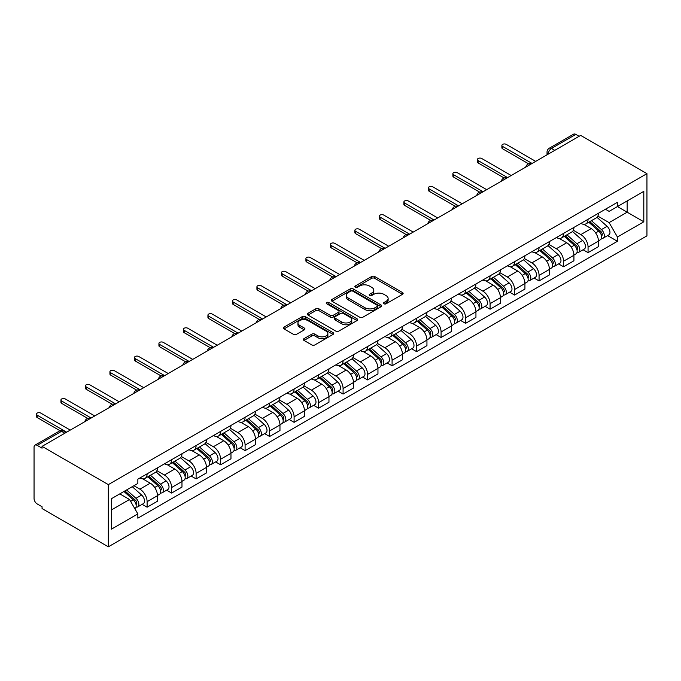 <?xml version="1.0" encoding="UTF-8"?>
<svg xmlns="http://www.w3.org/2000/svg" width="681" height="681" viewBox="0 0 681 681"><rect width="100%" height="100%" fill="white"/><g stroke="black" fill="none" stroke-linecap="round" stroke-linejoin="round"><path stroke-width="1.02" d="M383.965 303.786A1.524 0.877 0 0 0 386.118 303.786L402.497 294.328A2.179 1.26 0 0 0 403.135 293.434A2.179 1.26 0 0 0 402.497 292.549L374.754 276.529A2.179 1.26 0 0 0 371.673 276.529L355.295 285.986A1.524 0.877 0 0 0 354.844 286.607A1.524 0.877 0 0 0 355.295 287.229A1.524 0.877 0 0 0 357.448 287.229L359.568 286.003A6.972 4.026 0 0 1 369.434 286.003L371.749 287.339A6.972 4.026 0 0 1 373.792 290.191A6.972 4.026 0 0 1 371.749 293.034L369.63 294.26A1.524 0.877 0 0 0 369.179 294.882A1.524 0.877 0 0 0 369.63 295.503A1.524 0.877 0 0 0 371.783 295.503L373.903 294.286A6.972 4.026 0 0 1 383.769 294.286L386.084 295.614A6.972 4.026 0 0 1 388.127 298.465A6.972 4.026 0 0 1 386.084 301.308L383.965 302.534A1.524 0.877 0 0 0 383.514 303.156A1.524 0.877 0 0 0 383.965 303.786L383.965 302.534M304.007 338.644A2.179 1.26 0 0 0 303.368 339.53A2.179 1.26 0 0 0 304.007 340.423L311.787 344.918A2.179 1.26 0 0 0 314.869 344.918L333.06 334.414A2.179 1.26 0 0 0 333.699 333.528A2.179 1.26 0 0 0 333.06 332.634L305.318 316.622A2.179 1.26 0 0 0 302.228 316.622L284.045 327.118A2.179 1.26 0 0 0 283.407 328.012A2.179 1.26 0 0 0 284.045 328.897L293.443 334.328A2.179 1.26 0 0 0 296.533 334.328L304.313 329.834A2.179 1.26 0 0 0 304.952 328.94A2.179 1.26 0 0 0 304.313 328.055L299.649 325.365A5.831 3.362 0 0 1 297.946 322.981A5.831 3.362 0 0 1 301.538 319.874A5.831 3.362 0 0 1 307.897 320.598L326.165 331.145A5.831 3.362 0 0 1 327.867 333.528A5.831 3.362 0 0 1 324.267 336.635A5.831 3.362 0 0 1 317.916 335.903L314.869 334.15A2.179 1.26 0 0 0 311.787 334.15L304.007 338.644L304.007 340.423M108.33 484.625L42.06 446.37L580.68 135.4L646.95 173.655L108.33 484.625L108.33 546.817L646.95 235.847L646.95 173.655M359.73 317.244A2.179 1.26 0 0 0 362.811 317.244L380.994 306.739A2.179 1.26 0 0 0 381.632 305.854A2.179 1.26 0 0 0 380.994 304.96L353.252 288.94A2.179 1.26 0 0 0 350.17 288.94L331.979 299.444A2.179 1.26 0 0 0 331.341 300.33A2.179 1.26 0 0 0 331.979 301.223L359.73 317.244M327.272 304.109A1.524 0.877 0 0 1 328.821 304.33L356.997 320.598L338.84 331.077A2.179 1.26 0 0 1 335.759 331.077L308.016 315.065L308.016 313.286A2.179 1.26 0 0 0 307.369 314.171A2.179 1.26 0 0 0 308.016 315.065M308.016 313.286L315.797 308.791A2.179 1.26 0 0 1 318.878 308.791L330.132 315.286A2.179 1.26 0 0 0 333.213 315.286L338.38 312.307A2.179 1.26 0 0 0 339.019 311.413A2.179 1.26 0 0 0 338.38 310.519L326.659 303.76A1.524 0.877 0 0 1 326.216 303.139A1.524 0.877 0 0 1 327.161 302.321A1.524 0.877 0 0 1 328.821 302.517L357.031 318.802A2.179 1.26 0 0 1 357.67 319.687A2.179 1.26 0 0 1 357.031 320.581L357.031 318.802M42.06 446.37L42.06 448.183L37.191 445.365A4.444 2.562 -120 0 0 34.969 445.153A4.444 2.562 -120 0 0 34.05 447.187L34.05 498.501A4.444 2.562 -120 0 0 37.191 503.94L42.06 506.749L42.06 508.562L108.33 546.817M554.768 150.356L551.474 148.449A4.444 2.562 60 0 0 549.252 148.228L573.589 134.183A4.444 2.562 60 0 1 575.811 134.395L551.474 148.449A4.444 2.562 120 0 0 548.333 153.889L548.333 154.076M579.114 136.302L575.811 134.395M588.061 219.256A10.215 5.899 60 0 1 585.949 223.845L596.309 217.86A10.215 5.899 -120 0 0 598.429 213.272M573.351 230.263L580.842 234.579A10.215 5.899 60 0 1 588.061 247.092L598.429 241.108A10.215 5.899 -120 0 0 591.202 228.595L583.787 224.313M598.429 241.108L598.429 246.641L588.061 252.625L583.089 249.757M585.949 223.845A10.215 5.899 60 0 1 580.919 223.385M588.061 247.092L588.061 252.625M563.562 233.404A10.215 5.899 60 0 1 561.45 237.984L571.81 232A10.215 5.899 -120 0 0 573.93 227.42M558.599 263.896L563.562 266.765L573.93 260.78L573.93 255.256A10.215 5.899 -120 0 0 566.703 242.742L559.288 238.461M561.45 237.984A10.215 5.899 60 0 1 556.42 237.524M548.86 244.402L556.343 248.727A10.215 5.899 60 0 1 563.562 261.232L563.562 266.765M539.071 247.543A10.215 5.899 60 0 1 536.951 252.132L547.32 246.147A10.215 5.899 -120 0 0 549.431 241.559M534.1 278.044L539.071 280.912L549.431 274.928L549.431 269.395A10.215 5.899 -120 0 0 542.212 256.882L534.789 252.6M536.951 252.132A10.215 5.899 60 0 1 531.921 251.672M524.361 258.542L531.844 262.866A10.215 5.899 60 0 1 539.071 275.379L539.071 280.912M514.572 261.691A10.215 5.899 60 0 1 512.452 266.271L522.821 260.287A10.215 5.899 -120 0 0 524.932 255.707M509.601 292.183L514.572 295.052L524.932 289.067L524.932 283.534A10.215 5.899 -120 0 0 517.713 271.029L510.29 266.748M512.452 266.271A10.215 5.899 60 0 1 507.43 265.811M499.863 272.689L507.345 277.014A10.215 5.899 60 0 1 514.572 289.519L514.572 295.052M490.073 275.831A10.215 5.899 60 0 1 487.962 280.419L498.322 274.434A10.215 5.899 -120 0 0 500.441 269.846M485.102 306.331L490.073 309.2L500.441 303.215L500.441 297.682A10.215 5.899 -120 0 0 493.214 285.169L485.8 280.887M487.962 280.419A10.215 5.899 60 0 1 482.931 279.959M475.364 286.829L482.855 291.153A10.215 5.899 60 0 1 490.073 303.666L490.073 309.2M465.574 289.978A10.215 5.899 60 0 1 463.463 294.558L473.823 288.574A10.215 5.899 -120 0 0 475.942 283.994M460.611 320.47L465.574 323.339L475.942 317.355L475.942 311.821A10.215 5.899 -120 0 0 468.715 299.317L461.301 295.035M463.463 294.558A10.215 5.899 60 0 1 458.432 294.098M450.865 300.976L458.356 305.301A10.215 5.899 60 0 1 465.574 317.806L465.574 323.339M441.075 304.118A10.215 5.899 60 0 1 438.964 308.706L449.332 302.722A10.215 5.899 -120 0 0 451.443 298.133M436.112 334.609L441.084 337.487L451.443 331.502L451.443 325.969A10.215 5.899 -120 0 0 444.216 313.456L436.802 309.174M438.964 308.706A10.215 5.899 60 0 1 433.933 308.246M426.374 315.116L433.857 319.44A10.215 5.899 60 0 1 441.084 331.953L441.084 337.487M416.585 318.265A10.215 5.899 60 0 1 414.465 322.845L424.833 316.861A10.215 5.899 -120 0 0 426.944 312.281M411.613 348.757L416.585 351.626L426.944 345.642L426.944 340.108A10.215 5.899 -120 0 0 419.726 327.604L412.303 323.313M414.465 322.845A10.215 5.899 60 0 1 409.434 322.385M401.875 329.263L409.358 333.588A10.215 5.899 60 0 1 416.585 346.093L416.585 351.626M392.086 332.405A10.215 5.899 60 0 1 389.966 336.993L400.334 331.009A10.215 5.899 -120 0 0 402.445 326.42M387.114 362.896L392.086 365.765L402.445 359.789L402.445 354.256A10.215 5.899 -120 0 0 395.227 341.743L387.804 337.461M389.966 336.993A10.215 5.899 60 0 1 384.944 336.533M377.376 343.403L384.859 347.727A10.215 5.899 60 0 1 392.086 360.24L392.086 365.765M367.587 346.552A10.215 5.899 60 0 1 365.476 351.132L375.835 345.148A10.215 5.899 -120 0 0 377.955 340.568M362.615 377.044L367.587 379.913L377.955 373.929L377.955 368.395A10.215 5.899 -120 0 0 370.728 355.891L363.313 351.6M365.476 351.132A10.215 5.899 60 0 1 360.445 350.672M352.877 357.551L360.368 361.866A10.215 5.899 60 0 1 367.587 374.38L367.587 379.913M343.088 360.692A10.215 5.899 60 0 1 340.977 365.28L351.336 359.296A10.215 5.899 -120 0 0 353.456 354.707M338.125 391.183L343.088 394.052L353.456 388.068L353.456 382.543A10.215 5.899 -120 0 0 346.229 370.03L338.815 365.748M340.977 365.28A10.215 5.899 60 0 1 335.946 364.82M328.378 371.69L335.869 376.014A10.215 5.899 60 0 1 343.088 388.528L343.088 394.052M318.597 374.831A10.215 5.899 60 0 1 316.478 379.419L326.846 373.435A10.215 5.899 -120 0 0 328.957 368.855M313.626 405.331L318.597 408.2L328.957 402.216L328.957 396.683A10.215 5.899 -120 0 0 321.738 384.169L314.316 379.887M316.478 379.419A10.215 5.899 60 0 1 311.447 378.959M303.888 385.838L311.37 390.153A10.215 5.899 60 0 1 318.597 402.667L318.597 408.2M294.098 388.979A10.215 5.899 60 0 1 291.979 393.567L302.347 387.583A10.215 5.899 -120 0 0 304.458 382.994M289.127 419.47L294.098 422.339L304.458 416.355L304.458 410.83A10.215 5.899 -120 0 0 297.239 398.317L289.817 394.035M291.979 393.567A10.215 5.899 60 0 1 286.948 393.099M279.389 399.977L286.871 404.301A10.215 5.899 60 0 1 294.098 416.815L294.098 422.339M269.599 403.118A10.215 5.899 60 0 1 267.48 407.706L277.848 401.722A10.215 5.899 -120 0 0 279.959 397.134M264.628 433.618L269.599 436.487L279.968 430.503L279.968 424.97A10.215 5.899 -120 0 0 272.74 412.456L265.326 408.174M267.48 407.706A10.215 5.899 60 0 1 262.457 407.247M254.89 414.125L262.372 418.44A10.215 5.899 60 0 1 269.599 430.954L269.599 436.487M245.1 417.266A10.215 5.899 60 0 1 242.989 421.854L253.349 415.87A10.215 5.899 -120 0 0 255.469 411.281M240.129 447.757L245.1 450.626L255.469 444.642L255.469 439.117A10.215 5.899 -120 0 0 248.242 426.604L240.827 422.322M242.989 421.854A10.215 5.899 60 0 1 237.958 421.386M230.391 428.264L237.882 432.588A10.215 5.899 60 0 1 245.1 445.102L245.1 450.626M220.601 431.405A10.215 5.899 60 0 1 218.49 435.993L228.85 430.009A10.215 5.899 -120 0 0 230.97 425.421M215.639 461.905L220.601 464.774L230.97 458.79L230.97 453.257A10.215 5.899 -120 0 0 223.743 440.743L216.328 436.461M218.49 435.993A10.215 5.899 60 0 1 213.459 435.534M205.9 442.412L213.383 446.727A10.215 5.899 60 0 1 220.601 459.241L220.601 464.774M196.111 445.553A10.215 5.899 60 0 1 193.991 450.141L204.36 444.157A10.215 5.899 -120 0 0 206.471 439.568M191.14 476.045L196.111 478.913L206.471 472.929L206.471 467.404A10.215 5.899 -120 0 0 199.252 454.891L191.829 450.609M193.991 450.141A10.215 5.899 60 0 1 188.96 449.673M181.401 456.551L188.884 460.875A10.215 5.899 60 0 1 196.111 473.389L196.111 478.913M171.612 459.692A10.215 5.899 60 0 1 169.492 464.28L179.861 458.296A10.215 5.899 -120 0 0 181.972 453.708M166.641 490.192L171.612 493.061L181.972 487.077L181.972 481.544A10.215 5.899 -120 0 0 174.753 469.03L167.33 464.748M169.492 464.28A10.215 5.899 60 0 1 164.47 463.821M156.902 470.699L164.385 475.015A10.215 5.899 60 0 1 171.612 487.528L171.612 493.061M147.113 473.84A10.215 5.899 60 0 1 145.002 478.42L155.362 472.444A10.215 5.899 -120 0 0 157.481 467.856M142.142 504.332L147.113 507.2L157.481 501.216L157.481 495.691A10.215 5.899 -120 0 0 150.254 483.178L142.84 478.896M145.002 478.42A10.215 5.899 60 0 1 139.971 477.96M133.919 485.715L139.894 489.162A10.215 5.899 60 0 1 147.113 501.676L147.113 507.2M605.418 209.237L609.103 211.374L643.809 191.335L627.167 200.946L627.167 212.191L609.103 222.61L597.85 216.115M111.471 509.924L129.526 499.496L137.851 513.908L111.471 529.146L111.471 498.679L137.851 483.45L137.851 479.186L617.429 202.308L617.429 206.564L643.809 221.793L617.429 237.031L609.103 222.61M643.809 191.335L643.809 221.793M137.851 513.908L137.851 518.173L617.429 241.287L617.429 237.031M129.526 499.496L119.788 493.878M607.588 235.609L617.429 241.287M384.578 303.998L386.084 303.122A6.972 4.026 0 0 0 388.127 300.278L388.127 298.465M373.792 290.191L373.792 292.004A6.972 4.026 0 0 1 371.749 294.847L370.243 295.724M402.471 294.345L374.754 278.342A2.179 1.26 0 0 0 371.673 278.342L355.908 287.442M380.994 304.96L380.994 306.739L353.252 290.753A2.179 1.26 0 0 0 350.17 290.753L332.013 301.24M377.146 306.476A1.524 0.877 0 0 0 377.589 305.854A1.524 0.877 0 0 0 377.146 305.224L352.792 291.17A1.524 0.877 0 0 0 350.63 291.17L348.4 292.455A6.972 4.026 0 0 0 346.357 295.307A6.972 4.026 0 0 0 348.4 298.15L365.042 307.761A6.972 4.026 0 0 0 374.908 307.761L377.146 306.476L377.146 308.289A1.524 0.877 0 0 0 377.589 307.667L377.589 305.854M346.357 295.307L346.357 297.12A6.972 4.026 0 0 0 348.4 299.963L348.4 298.15M377.146 308.289L374.908 309.574A6.972 4.026 0 0 1 365.042 309.574L348.4 299.963M308.042 315.082L315.797 310.604L315.797 308.791M339.019 311.413L339.019 313.226A2.179 1.26 0 0 1 338.38 314.12L333.213 317.099A2.179 1.26 0 0 1 330.132 317.099L318.878 310.604A2.179 1.26 0 0 0 315.797 310.604M341.811 322.028A5.831 3.362 0 0 0 348.161 322.751A5.831 3.362 0 0 0 351.762 319.644A5.831 3.362 0 0 0 350.051 317.261L343.616 313.549A2.179 1.26 0 0 0 340.534 313.549L335.375 316.529A2.179 1.26 0 0 0 334.737 317.423A2.179 1.26 0 0 0 335.375 318.308L341.811 322.028L341.811 323.841A5.831 3.362 0 0 0 348.161 324.565A5.831 3.362 0 0 0 351.762 321.458L351.762 319.644M334.737 317.423L334.737 319.236A2.179 1.26 0 0 0 335.375 320.121L335.375 318.308M341.811 323.841L335.375 320.121M327.867 333.528L327.867 335.341A5.831 3.362 0 0 1 324.267 338.448A5.831 3.362 0 0 1 317.916 337.725L314.869 335.963A2.179 1.26 0 0 0 311.787 335.963L304.032 340.44M297.946 322.981L297.946 324.794A5.831 3.362 0 0 0 299.649 327.178L299.649 325.365M304.288 329.851L299.649 327.178M333.06 332.634L333.06 334.414L305.318 318.436A2.179 1.26 0 0 0 302.228 318.436L284.071 328.914M588.767 222.21L598.752 231.123A5.55 3.209 60 0 1 600.497 239.703L598.429 240.904M589.039 222.449L593.73 225.164M589.78 221.631L600.889 231.54A2.664 1.541 60 0 1 601.723 235.669A2.664 1.541 60 0 1 601.476 235.762M591.44 220.67L601.425 229.582A5.55 3.209 60 0 1 603.162 238.163A5.55 3.209 60 0 1 601.485 238.341M597.007 217.333L607.077 226.313A5.55 3.209 60 0 1 608.823 234.902L603.162 238.163M528.66 163.84L502.638 148.816A2.554 1.473 180 0 1 501.888 147.768L501.888 145.411A2.554 1.473 -0 0 0 502.638 146.458L532.082 163.457M535.692 161.371L506.247 144.372A2.554 1.473 -0 0 0 503.463 144.049A2.554 1.473 -0 0 0 501.888 145.411M564.277 236.358L574.253 245.262A5.55 3.209 60 0 1 575.998 253.851L573.93 255.043M564.54 236.596L569.239 239.303M565.281 235.779L576.39 245.688A2.664 1.541 60 0 1 577.224 249.808A2.664 1.541 60 0 1 576.986 249.901M566.941 234.817L576.926 243.721A5.55 3.209 60 0 1 578.671 252.31A5.55 3.209 60 0 1 576.994 252.489M572.508 231.472L582.578 240.461A5.55 3.209 60 0 1 584.324 249.042L578.671 252.31M539.778 250.497L549.763 259.41A5.55 3.209 60 0 1 551.499 267.991L549.431 269.191M540.042 250.736L544.74 253.451M540.782 249.918L551.891 259.827A2.664 1.541 60 0 1 552.725 263.947A2.664 1.541 60 0 1 552.487 264.049M542.442 248.957L552.427 257.869A5.55 3.209 60 0 1 554.172 266.45A5.55 3.209 60 0 1 552.495 266.629M548.009 245.62L558.079 254.6A5.55 3.209 60 0 1 559.825 263.189L554.172 266.45M504.161 177.979L478.139 162.955A2.554 1.473 180 0 1 477.39 161.916L477.39 159.558A2.554 1.473 -0 0 0 478.139 160.597L507.583 177.596M511.193 175.511L481.748 158.511A2.554 1.473 -0 0 0 478.964 158.196A2.554 1.473 -0 0 0 477.39 159.558M479.662 192.127L453.64 177.103A2.554 1.473 180 0 1 452.891 176.056L452.891 173.698A2.554 1.473 -0 0 0 453.64 174.745L483.084 191.744M486.694 189.659L457.257 172.659A2.554 1.473 -0 0 0 454.474 172.336A2.554 1.473 -0 0 0 452.891 173.698M515.279 264.645L525.264 273.549A5.55 3.209 60 0 1 527.009 282.138L524.932 283.33M515.543 264.883L520.241 267.59M516.283 264.066L527.392 273.975A2.664 1.541 60 0 1 528.235 278.095A2.664 1.541 60 0 1 527.988 278.188M517.952 263.104L527.928 272.008A5.55 3.209 60 0 1 529.673 280.598A5.55 3.209 60 0 1 527.996 280.776M523.519 259.759L533.581 268.748A5.55 3.209 60 0 1 535.326 277.329L529.673 280.598M490.78 278.784L500.765 287.697A5.55 3.209 60 0 1 502.51 296.278L500.433 297.478M491.044 279.023L495.742 281.738M491.793 278.206L502.893 288.114A2.664 1.541 60 0 1 503.736 292.234A2.664 1.541 60 0 1 503.489 292.336M493.453 277.244L503.438 286.156A5.55 3.209 60 0 1 505.174 294.737A5.55 3.209 60 0 1 503.497 294.916M499.02 273.907L509.09 282.887A5.55 3.209 60 0 1 510.827 291.477L505.174 294.737M466.289 292.932L476.266 301.836A5.55 3.209 60 0 1 478.011 310.425L475.942 311.617M466.553 293.162L471.252 295.877M467.294 292.345L478.402 302.262A2.664 1.541 60 0 1 479.237 306.382A2.664 1.541 60 0 1 478.99 306.476M468.954 291.391L478.939 300.295A5.55 3.209 60 0 1 480.684 308.885A5.55 3.209 60 0 1 479.007 309.063M474.521 288.046L484.591 297.035A5.55 3.209 60 0 1 486.336 305.616L480.684 308.885M455.172 206.266L429.149 191.242A2.554 1.473 180 0 1 428.4 190.203L428.4 187.845A2.554 1.473 -0 0 0 429.149 188.884L458.585 205.883M462.203 203.798L432.758 186.798A2.554 1.473 -0 0 0 429.975 186.483A2.554 1.473 -0 0 0 428.4 187.845M430.673 220.414L404.65 205.39A2.554 1.473 180 0 1 403.901 204.343L403.901 201.985A2.554 1.473 -0 0 0 404.65 203.032L434.095 220.031M437.704 217.946L408.26 200.946A2.554 1.473 -0 0 0 405.476 200.623A2.554 1.473 -0 0 0 403.901 201.985M406.174 234.553L380.151 219.529A2.554 1.473 180 0 1 379.402 218.49L379.402 216.132A2.554 1.473 -0 0 0 380.151 217.171L409.596 234.17M413.205 232.085L383.761 215.085A2.554 1.473 -0 0 0 380.977 214.77A2.554 1.473 -0 0 0 379.402 216.132M441.79 307.071L451.767 315.984A5.55 3.209 60 0 1 453.512 324.565L451.443 325.765M442.054 307.31L446.753 310.025M442.795 306.493L453.904 316.401A2.664 1.541 60 0 1 454.738 320.521A2.664 1.541 60 0 1 454.499 320.623M444.455 305.531L454.44 314.443A5.55 3.209 60 0 1 456.185 323.024A5.55 3.209 60 0 1 454.508 323.203M450.022 302.194L460.092 311.174A5.55 3.209 60 0 1 461.837 319.764L456.185 323.024M381.675 248.701L355.652 233.677A2.554 1.473 180 0 1 354.903 232.63L354.903 230.272A2.554 1.473 -0 0 0 355.652 231.319L385.097 248.318M388.706 246.233L359.262 229.233A2.554 1.473 -0 0 0 356.486 228.91A2.554 1.473 -0 0 0 354.903 230.272M417.291 321.219L427.276 330.123A5.55 3.209 60 0 1 429.013 338.712L426.944 339.904M417.555 321.449L422.254 324.165M418.296 320.632L429.405 330.549A2.664 1.541 60 0 1 430.239 334.669A2.664 1.541 60 0 1 430 334.763M419.964 319.678L429.941 328.582A5.55 3.209 60 0 1 431.686 337.172A5.55 3.209 60 0 1 430.009 337.35M425.523 316.333L435.593 325.322A5.55 3.209 60 0 1 437.338 333.903L431.686 337.172M357.176 262.84L331.153 247.816A2.554 1.473 180 0 1 330.413 246.777L330.413 244.419A2.554 1.473 -0 0 0 331.153 245.458L360.598 262.457M364.216 260.372L334.771 243.372A2.554 1.473 -0 0 0 331.987 243.057A2.554 1.473 -0 0 0 330.413 244.419M392.792 335.358L402.777 344.271A5.55 3.209 60 0 1 404.523 352.852L402.445 354.052M393.056 335.597L397.755 338.312M393.797 334.78L404.906 344.688A2.664 1.541 60 0 1 405.748 348.808A2.664 1.541 60 0 1 405.501 348.91M395.465 333.818L405.442 342.73A5.55 3.209 60 0 1 407.187 351.311A5.55 3.209 60 0 1 405.51 351.49M401.032 330.481L411.103 339.461A5.55 3.209 60 0 1 412.839 348.051L407.187 351.311M332.686 276.988L306.663 261.964A2.554 1.473 180 0 1 305.914 260.917L305.914 258.559A2.554 1.473 -0 0 0 306.663 259.606L336.099 276.605M339.717 274.52L310.272 257.52A2.554 1.473 -0 0 0 307.489 257.197A2.554 1.473 -0 0 0 305.914 258.559M368.293 349.506L378.278 358.41A5.55 3.209 60 0 1 380.024 366.999L377.946 368.191M368.557 349.736L373.256 352.452M369.306 348.919L380.415 358.836A2.664 1.541 60 0 1 381.249 362.956A2.664 1.541 60 0 1 381.002 363.05M370.966 347.965L380.951 356.87A5.55 3.209 60 0 1 382.688 365.459A5.55 3.209 60 0 1 381.011 365.629M376.533 344.62L386.604 353.609A5.55 3.209 60 0 1 388.34 362.19L382.688 365.459M308.187 291.127L282.164 276.103A2.554 1.473 180 0 1 281.415 275.064L281.415 272.706A2.554 1.473 -0 0 0 282.164 273.745L311.609 290.744M315.218 288.659L285.773 271.659A2.554 1.473 -0 0 0 282.99 271.344A2.554 1.473 -0 0 0 281.415 272.706M343.803 363.645L353.779 372.558A5.55 3.209 60 0 1 355.525 381.139L353.456 382.339M344.067 363.884L348.766 366.599M344.807 363.067L355.916 372.975A2.664 1.541 60 0 1 356.75 377.095A2.664 1.541 60 0 1 356.503 377.197M346.467 362.105L356.452 371.009A5.55 3.209 60 0 1 358.197 379.598A5.55 3.209 60 0 1 356.521 379.777M352.034 358.768L362.105 367.749A5.55 3.209 60 0 1 363.85 376.338L358.197 379.598M319.304 377.793L329.281 386.697A5.55 3.209 60 0 1 331.026 395.286L328.957 396.478M319.568 378.023L324.267 380.739M320.308 377.206L331.417 387.123A2.664 1.541 60 0 1 332.251 391.243A2.664 1.541 60 0 1 332.013 391.337M321.968 376.252L331.953 385.157A5.55 3.209 60 0 1 333.699 393.737A5.55 3.209 60 0 1 332.022 393.916M327.535 372.907L337.606 381.896A5.55 3.209 60 0 1 339.351 390.477L333.699 393.737M294.805 391.933L304.79 400.837A5.55 3.209 60 0 1 306.527 409.426L304.458 410.626M295.069 392.171L299.768 394.878M295.809 391.354L306.918 401.262A2.664 1.541 60 0 1 307.752 405.382A2.664 1.541 60 0 1 307.514 405.484M297.478 390.392L307.454 399.296A5.55 3.209 60 0 1 309.2 407.885A5.55 3.209 60 0 1 307.523 408.064M303.036 387.046L313.107 396.036A5.55 3.209 60 0 1 314.852 404.625L309.2 407.885M270.306 406.08L280.291 414.984A5.55 3.209 60 0 1 282.036 423.565L279.959 424.765M270.57 406.31L275.269 409.026M271.319 405.493L282.419 415.41A2.664 1.541 60 0 1 283.262 419.53A2.664 1.541 60 0 1 283.015 419.624M272.979 404.54L282.964 413.444A5.55 3.209 60 0 1 284.701 422.024A5.55 3.209 60 0 1 283.024 422.203M278.546 401.194L288.616 410.175A5.55 3.209 60 0 1 290.353 418.764L284.701 422.024M245.807 420.22L255.792 429.124A5.55 3.209 60 0 1 257.537 437.713L255.469 438.904M246.079 420.458L250.77 423.165M246.82 419.641L257.929 429.549A2.664 1.541 60 0 1 258.763 433.669A2.664 1.541 60 0 1 258.516 433.771M248.48 418.679L258.465 427.583A5.55 3.209 60 0 1 260.202 436.172A5.55 3.209 60 0 1 258.525 436.351M254.047 415.333L264.117 424.323A5.55 3.209 60 0 1 265.862 432.903L260.202 436.172M221.316 434.367L231.293 443.271A5.55 3.209 60 0 1 233.038 451.852L230.97 453.052M221.58 434.597L226.279 437.313M222.321 433.78L233.43 443.697A2.664 1.541 60 0 1 234.264 447.817A2.664 1.541 60 0 1 234.026 447.911M223.981 432.818L233.966 441.731A5.55 3.209 60 0 1 235.711 450.311A5.55 3.209 60 0 1 234.034 450.49M229.548 429.481L239.618 438.462A5.55 3.209 60 0 1 241.363 447.051L235.711 450.311M283.688 305.275L257.665 290.251A2.554 1.473 180 0 1 256.916 289.204L256.916 286.846A2.554 1.473 -0 0 0 257.665 287.893L287.11 304.892M290.719 302.807L261.274 285.807A2.554 1.473 -0 0 0 258.491 285.484A2.554 1.473 -0 0 0 256.916 286.846M259.189 319.415L233.166 304.39A2.554 1.473 180 0 1 232.417 303.351L232.417 300.993A2.554 1.473 -0 0 0 233.166 302.032L262.611 319.031M266.22 316.946L236.784 299.946A2.554 1.473 -0 0 0 234 299.631A2.554 1.473 -0 0 0 232.417 300.993M234.698 333.554L208.667 318.529A2.554 1.473 180 0 1 207.926 317.491L207.926 315.133A2.554 1.473 -0 0 0 208.667 316.18L238.112 333.179M241.729 331.094L212.285 314.094A2.554 1.473 -0 0 0 209.501 313.771A2.554 1.473 -0 0 0 207.926 315.133M210.199 347.702L184.176 332.677A2.554 1.473 180 0 1 183.427 331.63L183.427 329.281A2.554 1.473 -0 0 0 184.176 330.319L213.621 347.319M217.23 345.233L187.786 328.233A2.554 1.473 -0 0 0 185.002 327.919A2.554 1.473 -0 0 0 183.427 329.281M185.7 361.841L159.677 346.816A2.554 1.473 180 0 1 158.928 345.778L158.928 343.42A2.554 1.473 -0 0 0 159.677 344.467L189.122 361.458M192.732 359.381L163.287 342.381A2.554 1.473 -0 0 0 160.503 342.058A2.554 1.473 -0 0 0 158.928 343.42M161.201 375.989L135.179 360.964A2.554 1.473 180 0 1 134.429 359.917L134.429 357.568A2.554 1.473 -0 0 0 135.179 358.606L164.623 375.606M168.233 373.52L138.788 356.521A2.554 1.473 -0 0 0 136.004 356.197A2.554 1.473 -0 0 0 134.429 357.568M196.818 448.507L206.803 457.411A5.55 3.209 60 0 1 208.539 466L206.471 467.192M197.081 448.745L201.78 451.452M197.822 447.928L208.931 457.836A2.664 1.541 60 0 1 209.765 461.956A2.664 1.541 60 0 1 209.527 462.05M199.482 446.966L209.467 455.87A5.55 3.209 60 0 1 211.212 464.459A5.55 3.209 60 0 1 209.535 464.638M205.049 443.62L215.119 452.61A5.55 3.209 60 0 1 216.864 461.19L211.212 464.459M136.702 390.128L110.68 375.103A2.554 1.473 180 0 1 109.93 374.065L109.93 371.707A2.554 1.473 -0 0 0 110.68 372.745L140.124 389.745M143.734 387.659L114.297 370.668A2.554 1.473 -0 0 0 111.514 370.345A2.554 1.473 -0 0 0 109.93 371.707M172.319 462.646L182.304 471.558A5.55 3.209 60 0 1 184.04 480.139L181.972 481.339M172.582 462.884L177.281 465.6M173.323 462.067L184.432 471.984A2.664 1.541 60 0 1 185.275 476.104A2.664 1.541 60 0 1 185.028 476.198M174.991 461.105L184.968 470.018A5.55 3.209 60 0 1 186.713 478.598A5.55 3.209 60 0 1 185.036 478.777M180.559 457.768L190.62 466.749A5.55 3.209 60 0 1 192.365 475.338L186.713 478.598M112.212 404.276L86.189 389.251A2.554 1.473 180 0 1 85.44 388.204L85.44 385.846A2.554 1.473 -0 0 0 86.189 386.893L115.625 403.893M119.243 401.807L89.798 384.808A2.554 1.473 -0 0 0 87.015 384.484A2.554 1.473 -0 0 0 85.44 385.846M147.82 476.794L157.805 485.698A5.55 3.209 60 0 1 159.55 494.287L157.473 495.479M148.083 477.032L152.782 479.739M148.833 476.215L159.933 486.123A2.664 1.541 60 0 1 160.776 490.243A2.664 1.541 60 0 1 160.529 490.337M150.492 475.253L160.478 484.157A5.55 3.209 60 0 1 162.214 492.746A5.55 3.209 60 0 1 160.537 492.925M156.06 471.907L166.13 480.897A5.55 3.209 60 0 1 167.866 489.477L162.214 492.746M87.713 418.415L61.69 403.39A2.554 1.473 180 0 1 60.941 402.352L60.941 399.994A2.554 1.473 -0 0 0 61.69 401.032L91.135 418.032M94.744 415.946L65.299 398.947A2.554 1.473 -0 0 0 62.516 398.632A2.554 1.473 -0 0 0 60.941 399.994M123.933 491.478L133.306 499.845A5.55 3.209 60 0 1 135.051 508.426L134.778 508.588M124.027 491.427L128.292 493.887M124.938 490.899L135.442 500.263A2.664 1.541 60 0 1 136.277 504.391A2.664 1.541 60 0 1 136.03 504.485M126.606 489.937L135.979 498.305A5.55 3.209 60 0 1 137.724 506.885A5.55 3.209 60 0 1 136.047 507.064M132.259 486.677L141.631 495.036A5.55 3.209 60 0 1 143.376 503.625L137.724 506.885M60.073 430.75L37.191 417.538A2.554 1.473 180 0 1 36.442 416.491L36.442 414.133A2.554 1.473 -0 0 0 37.191 415.18L66.636 432.18M70.245 430.094L40.8 413.095A2.554 1.473 -0 0 0 38.017 412.771A2.554 1.473 -0 0 0 36.442 414.133M548.494 153.983L548.333 153.889A4.444 2.562 0 0 1 547.03 152.076L547.03 154.825M171.612 487.528L181.972 481.544M196.111 473.389L206.471 467.404M220.601 459.241L230.97 453.257M245.1 445.102L255.469 439.117M269.599 430.954L279.968 424.97M294.098 416.815L304.458 410.83M318.597 402.667L328.957 396.683M343.088 388.528L353.456 382.543M367.587 374.38L377.955 368.395M392.086 360.24L402.445 354.256M416.585 346.093L426.944 340.108M441.084 331.953L451.443 325.969M465.574 317.806L475.942 311.821M490.073 303.666L500.441 297.682M514.572 289.519L524.932 283.534M539.071 275.379L549.431 269.395M563.562 261.232L573.93 255.256M147.113 501.676L157.481 495.691M139.894 489.162L150.254 483.178M164.385 475.015L174.753 469.03M188.884 460.875L199.252 454.891M213.383 446.727L223.743 440.743M237.882 432.588L248.242 426.604M262.372 418.44L272.74 412.456M286.871 404.301L297.239 398.317M311.37 390.153L321.738 384.169M335.869 376.014L346.229 370.03M360.368 361.866L370.728 355.891M384.859 347.727L395.227 341.743M409.358 333.588L419.726 327.604M433.857 319.44L444.216 313.456M458.356 305.301L468.715 299.317M482.855 291.153L493.214 285.169M507.345 277.014L517.713 271.029M531.844 262.866L542.212 256.882M556.343 248.727L566.703 242.742M580.842 234.579L591.202 228.595M531.095 164.019A4.444 2.562 120 0 0 529.137 165.151M506.604 178.167A4.444 2.562 120 0 0 504.638 179.299M482.105 192.306A4.444 2.562 120 0 0 480.139 193.438M457.606 206.454A4.444 2.562 120 0 0 455.649 207.586M433.107 220.593A4.444 2.562 120 0 0 431.15 221.725M408.609 234.741A4.444 2.562 120 0 0 406.651 235.873M384.118 248.88A4.444 2.562 120 0 0 382.152 250.012M359.619 263.028A4.444 2.562 120 0 0 357.653 264.16M335.12 277.167A4.444 2.562 120 0 0 333.162 278.299M310.621 291.315A4.444 2.562 120 0 0 308.663 292.447M286.131 305.454A4.444 2.562 120 0 0 284.164 306.586M261.632 319.602A4.444 2.562 120 0 0 259.665 320.734M237.133 333.741A4.444 2.562 120 0 0 235.175 334.873M212.634 347.889A4.444 2.562 120 0 0 210.676 349.021M188.135 362.028A4.444 2.562 120 0 0 186.177 363.16M163.644 376.176A4.444 2.562 120 0 0 161.678 377.308M139.145 390.315A4.444 2.562 120 0 0 137.179 391.447M114.646 404.463A4.444 2.562 120 0 0 112.688 405.595M90.147 418.602A4.444 2.562 120 0 0 88.189 419.734M64.831 433.218L61.528 431.32L37.191 445.365M66.125 432.469L63.75 431.099A4.444 2.562 120 0 0 61.528 431.32A4.444 2.562 60 0 0 59.307 431.099L34.969 445.153M386.084 303.122L386.084 301.308M369.63 295.503L369.63 294.26M371.749 294.847L371.749 293.034M355.295 287.229L355.295 285.986M371.673 278.342L371.673 276.529M374.754 278.342L374.754 276.529M402.497 294.328L402.497 292.549M331.979 301.223L331.979 299.444M350.17 290.753L350.17 288.94M353.252 290.753L353.252 288.94M365.042 309.574L365.042 307.761M374.908 309.574L374.908 307.761M318.878 310.604L318.878 308.791M330.132 317.099L330.132 315.286M333.213 317.099L333.213 315.286M338.38 314.12L338.38 312.307M328.821 304.33L328.821 302.517M311.787 335.963L311.787 334.15M314.869 335.963L314.869 334.15M317.916 337.725L317.916 335.903M304.313 329.834L304.313 328.055M284.045 328.897L284.045 327.118M302.228 318.436L302.228 316.622M305.318 318.436L305.318 316.622M598.752 231.123L595.637 232.919M602.276 234.443L601.272 235.022M607.077 226.313L601.425 229.582M502.638 146.458L502.638 148.816M574.253 245.262L571.146 247.058M577.777 248.591L576.773 249.169M582.578 240.461L576.926 243.721M549.763 259.41L546.647 261.206M553.278 262.73L552.282 263.309M558.079 254.6L552.427 257.869M478.139 160.597L478.139 162.955M453.64 174.745L453.64 177.103M525.264 273.549L522.148 275.345M528.779 276.878L527.784 277.456M533.581 268.748L527.928 272.008M500.765 287.697L497.649 289.493M504.289 291.017L503.285 291.596M509.09 282.887L503.438 286.156M476.266 301.836L473.159 303.632M479.79 305.165L478.786 305.735M484.591 297.035L478.939 300.295M429.149 188.884L429.149 191.242M404.65 203.032L404.65 205.39M380.151 217.171L380.151 219.529M451.767 315.984L448.66 317.78M455.291 319.304L454.287 319.883M460.092 311.174L454.44 314.443M355.652 231.319L355.652 233.677M427.276 330.123L424.161 331.919M430.792 333.452L429.796 334.022M435.593 325.322L429.941 328.582M331.153 245.458L331.153 247.816M402.777 344.271L399.662 346.067M406.293 347.591L405.297 348.17M411.103 339.461L405.442 342.73M306.663 259.606L306.663 261.964M378.278 358.41L375.163 360.206M381.803 361.739L380.798 362.309M386.604 353.609L380.951 356.87M282.164 273.745L282.164 276.103M353.779 372.558L350.672 374.354M357.304 375.878L356.299 376.457M362.105 367.749L356.452 371.009M329.281 386.697L326.173 388.493M332.805 390.017L331.809 390.596M337.606 381.896L331.953 385.157M304.79 400.837L301.674 402.641M308.306 404.165L307.31 404.744M313.107 396.036L307.454 399.296M280.291 414.984L277.176 416.781M283.815 418.304L282.811 418.883M288.616 410.175L282.964 413.444M255.792 429.124L252.677 430.928M259.316 432.452L258.312 433.031M264.117 424.323L258.465 427.583M231.293 443.271L228.186 445.068M234.817 446.591L233.813 447.17M239.618 438.462L233.966 441.731M257.665 287.893L257.665 290.251M233.166 302.032L233.166 304.39M208.667 316.18L208.667 318.529M184.176 330.319L184.176 332.677M159.677 344.467L159.677 346.816M135.179 358.606L135.179 360.964M206.803 457.411L203.687 459.207M210.318 460.739L209.322 461.318M215.119 452.61L209.467 455.87M110.68 372.745L110.68 375.103M182.304 471.558L179.188 473.355M185.819 474.878L184.823 475.457M190.62 466.749L184.968 470.018M86.189 386.893L86.189 389.251M157.805 485.698L154.689 487.494M161.329 489.026L160.324 489.605M166.13 480.897L160.478 484.157M61.69 401.032L61.69 403.39M133.306 499.845L130.624 501.395M136.83 503.165L135.825 503.744M141.631 495.036L135.979 498.305M37.191 415.18L37.191 417.538M531.478 163.806A4.444 4.444 0 0 0 525.775 167.092M506.979 177.945A4.444 4.444 0 0 0 501.276 181.24M482.48 192.093A4.444 4.444 0 0 0 476.785 195.379M457.981 206.232A4.444 4.444 0 0 0 452.286 209.527M433.491 220.38A4.444 4.444 0 0 0 427.787 223.666M408.992 234.519A4.444 4.444 0 0 0 403.288 237.814M384.493 248.667A4.444 4.444 0 0 0 378.789 251.953M359.994 262.806A4.444 4.444 0 0 0 354.299 266.101M335.495 276.954A4.444 4.444 0 0 0 329.8 280.24M311.004 291.093A4.444 4.444 0 0 0 305.301 294.388M286.505 305.241A4.444 4.444 0 0 0 280.802 308.527M262.006 319.38A4.444 4.444 0 0 0 256.311 322.675M237.507 333.528A4.444 4.444 0 0 0 231.812 336.814M213.008 347.668A4.444 4.444 0 0 0 207.313 350.962M188.518 361.815A4.444 4.444 0 0 0 182.814 365.101M164.019 375.955A4.444 4.444 0 0 0 158.315 379.249M139.52 390.094A4.444 4.444 0 0 0 133.825 393.388M115.021 404.242A4.444 4.444 0 0 0 109.326 407.527M90.522 418.381A4.444 4.444 0 0 0 84.827 421.675M63.75 431.099A4.444 4.444 0 0 0 59.307 431.099M549.252 148.228A4.444 4.444 0 0 0 547.03 152.076"/></g></svg>

